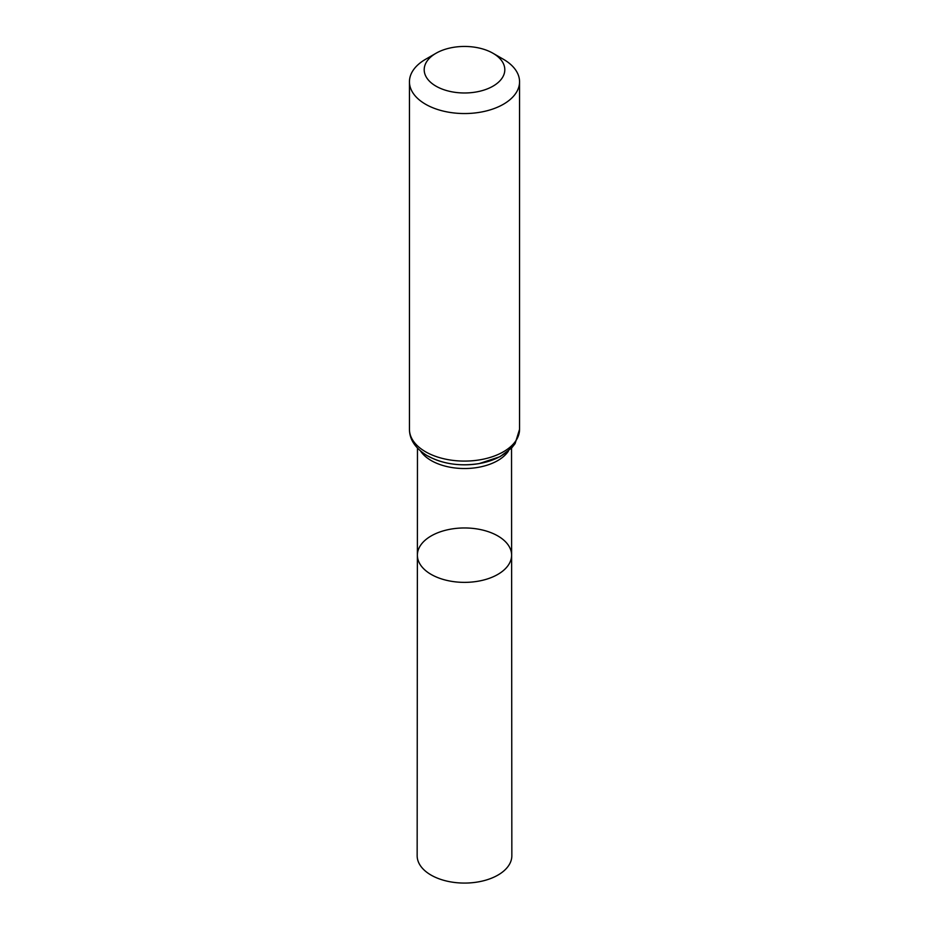 <?xml version="1.0" encoding="UTF-8"?>
<svg xmlns="http://www.w3.org/2000/svg" width="929" height="929" viewBox="0 0 929 929"><rect width="100%" height="100%" fill="white"/><g stroke="black" fill="none" stroke-linecap="round" stroke-linejoin="round"><path stroke-width="1.39" d="M511.612 555.159A47.112 27.196 180 0 1 464.5 582.367A47.112 27.196 180 0 1 417.388 555.159A47.112 27.196 0 0 0 431.184 574.401A47.112 27.196 0 0 0 482.534 580.3A47.112 27.196 0 0 0 511.612 555.159A47.112 27.196 0 0 0 464.5 527.962A47.112 27.196 0 0 0 417.388 555.159L417.156 855.725A47.344 27.336 0 0 0 431.021 875.072A47.344 27.336 0 0 0 482.627 880.994A47.344 27.336 0 0 0 511.844 855.725L511.531 448.103M503.425 59.293L492.997 53.267A40.295 23.26 180 0 1 492.997 86.165A40.295 23.26 180 0 1 436.003 86.165A40.295 23.26 180 0 1 436.003 53.267A40.295 23.26 180 0 1 492.997 53.267L503.425 59.282A55.055 31.783 180 0 1 503.425 59.293A55.055 31.783 180 0 1 519.555 81.764A55.055 31.783 180 0 1 464.5 113.547A55.055 31.783 180 0 1 409.445 81.764A55.055 31.783 180 0 1 425.575 59.293L436.003 53.267M420.535 451.018A47.031 27.15 0 0 0 431.242 460.575A47.031 27.15 0 0 0 508.465 451.018M428.374 456.174A51.083 29.496 0 0 0 513.331 443.992M425.575 451.784A55.055 31.783 0 0 0 485.565 458.671A55.055 31.783 0 0 0 519.555 429.314L515.107 443.597L511.751 447.871L500.046 456.685L479.225 463.571C459.843 466.567 442.576 463.977 427.398 455.814C415.507 448.544 409.526 439.707 409.445 429.314A55.055 31.783 0 0 0 425.575 451.784M417.469 448.103L417.388 555.159M409.445 81.764L409.445 429.314M519.555 81.764L519.555 429.314"/></g></svg>
